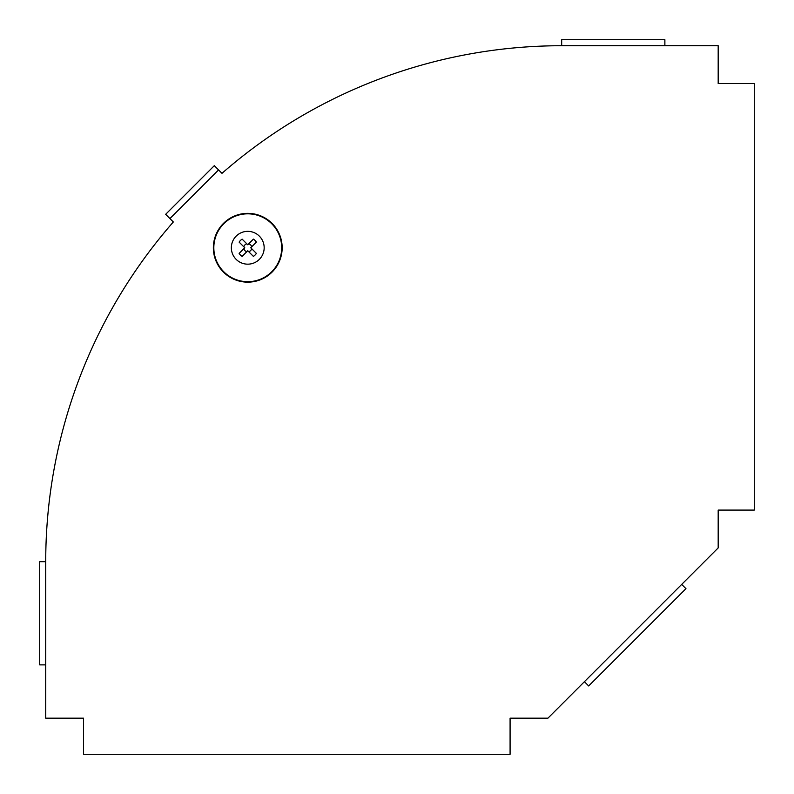 <?xml version="1.0" encoding="UTF-8"?>
<svg xmlns="http://www.w3.org/2000/svg" width="794" height="794" viewBox="0 0 794 794"><rect width="100%" height="100%" fill="white"/><g stroke="black" fill="none" stroke-linecap="round" stroke-linejoin="round"><path stroke-width="1.19" d="M169.926 218.568L165.668 214.311L214.311 165.668L218.568 169.926L169.926 218.568L173.33 221.973A515.961 515.961 0 0 0 45.724 561.686L45.724 718.183L83.559 718.183L83.559 754.3L510.085 754.3L510.085 718.183L547.92 718.183L681.699 584.404L685.956 588.662L588.662 685.956L584.404 681.699M218.568 169.926L221.973 173.33A515.961 515.961 0 0 1 561.686 45.724L561.686 39.7L664.876 39.7L664.876 45.724L718.183 45.724L718.183 83.559L754.3 83.559L754.3 510.085L718.183 510.085L718.183 547.92L681.699 584.404M45.724 664.876L39.7 664.876L39.7 561.686L45.724 561.686M272.084 223.432A34.4 34.4 0 0 1 256.661 280.987A34.4 34.4 0 0 1 214.529 238.855A34.4 34.4 0 0 1 272.084 223.432M248.681 243.837A4.02 4.02 0 0 1 251.678 246.835M253.405 239.123A10.322 10.322 0 0 1 256.393 242.11L250.745 247.758L256.393 253.405A10.322 10.322 0 0 1 253.405 256.393L247.758 250.745L242.11 256.393A10.322 10.322 0 0 1 239.123 253.405L244.77 247.758L239.123 242.11A10.322 10.322 0 0 1 242.11 239.123L247.758 244.77L253.405 239.123M251.678 248.681A4.02 4.02 0 0 1 248.681 251.678M246.835 251.678A4.02 4.02 0 0 1 243.837 248.681M243.837 246.835A4.02 4.02 0 0 1 246.835 243.837M259.36 236.155A16.406 16.406 0 0 1 252.006 263.608A16.406 16.406 0 0 1 231.908 243.51A16.406 16.406 0 0 1 259.36 236.155M561.686 45.724L664.876 45.724M271.747 223.769A33.924 33.924 0 0 1 256.541 280.53A33.924 33.924 0 0 1 214.985 238.974A33.924 33.924 0 0 1 271.747 223.769M272.014 223.501A34.311 34.311 0 0 1 256.641 280.897A34.311 34.311 0 0 1 214.618 238.875A34.311 34.311 0 0 1 272.014 223.501"/></g></svg>
